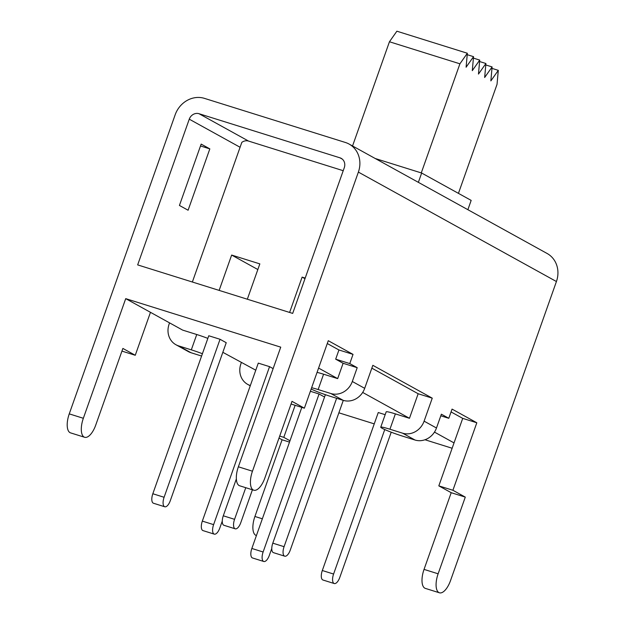 <?xml version="1.0" encoding="UTF-8"?>
<svg xmlns="http://www.w3.org/2000/svg" width="624" height="624" viewBox="0 0 624 624"><rect width="100%" height="100%" fill="white"/><g stroke="black" fill="none" stroke-linecap="round" stroke-linejoin="round"><path stroke-width="0.94" d="M467.875 209.695L471.167 200.398L421.66 173.035L375.25 158.512M271.089 148.13L343.223 170.703L248.539 141.071L199.025 113.716L339.955 157.817L342.287 159.104M192.364 282.017L241.816 142.381A8.159 7.355 118.9 0 1 248.539 141.071M219.141 290.394L231.652 255.06L259.841 263.882L247.33 299.216M289.606 312.445L302.117 277.111L305.198 278.078M302.117 277.111L304.98 278.694M231.652 255.06L257.837 269.529M491.977 68.375L498.295 70.348L490.854 80.909L492.102 66.932L485.784 64.951M458.437 193.354L497.039 84.334L498.295 70.348M492.102 66.932L484.661 77.493L485.917 63.508L479.599 61.534M485.917 63.508L478.475 74.069L479.723 60.091L473.405 58.11M479.723 60.091L472.29 70.652L473.538 56.667L467.22 54.694M473.538 56.667L466.097 67.228L467.345 53.251L396.88 31.2L389.446 41.761L459.911 63.812L467.345 53.251M352.544 145.969L389.446 41.761M421.27 172.918L459.911 63.812M418.361 182.341L421.66 173.035M339.955 157.817A8.159 7.355 -61.1 0 1 341.188 158.34A8.159 7.355 -61.1 0 1 344.284 167.692L292.687 313.412L137.662 264.896L189.267 119.176L240.084 147.264M556.429 281.533A24.484 22.066 -61.1 0 0 547.131 253.492L349.081 144.058A24.484 22.066 118.9 0 1 358.379 172.099L252.463 471.206A16.325 6.958 107.4 0 0 253.773 490.207A16.325 6.958 107.4 0 0 264.841 478.046L292.001 401.349L304.379 408.19L328.279 340.704L353.028 354.377L349.775 363.581L357.201 367.684L352.31 381.49A17.956 16.185 118.9 0 1 330.837 393.518L343.208 400.351A17.956 16.185 -61.1 0 0 364.689 388.331L372.84 365.321L432.253 398.159L424.102 421.161A17.956 16.185 118.9 0 1 402.628 433.189L414.999 440.021A17.956 16.185 -61.1 0 0 436.48 428.002L441.371 414.196L448.796 418.298L452.057 409.102L476.814 422.776L452.907 490.269L465.286 497.11L438.126 573.799A16.325 6.958 107.4 0 0 439.444 592.8A16.325 6.958 107.4 0 0 450.505 580.64L556.429 281.533L358.379 172.099M222.83 352.31L255.778 370.196M253.773 490.207L239.686 485.792A16.325 6.958 -72.6 0 1 238.368 466.799L280.738 347.155L125.713 298.646L83.343 418.283A16.325 6.958 107.4 0 0 84.661 437.284A16.325 6.958 107.4 0 0 95.722 425.123L122.881 348.434L135.26 355.274L150.47 312.32L182.653 330.104L196.747 334.519L191.311 349.853A16.325 1.279 19.5 0 1 202.41 353.714M414.999 440.021L402.316 436.059A16.325 1.279 19.5 0 1 380.741 427.19L386.178 411.848A16.325 1.279 19.5 0 1 395.374 413.876L409.469 418.291L362.677 392.434M409.469 418.291L418.158 393.744L371.834 368.152M439.444 592.8L425.35 588.393A16.325 6.958 -72.6 0 1 424.039 569.392L451.199 492.695L438.82 485.862L462.719 418.369L451.051 411.926M454.03 442.907L434.468 432.104M338.879 412.815L374.244 423.875M424.983 439.756L452.135 448.25M317.054 372.388A16.325 1.279 19.5 0 1 323.583 374.205L337.678 378.62L318.583 368.066M150.47 312.32L125.713 298.646M207.847 338.38A16.325 1.279 -160.5 0 0 196.747 334.519M391.217 432.198L339.776 577.465A8.159 3.479 -72.6 0 1 334.246 583.541A8.159 3.479 -72.6 0 1 333.59 574.041L322.312 570.515L378.261 412.526L385.172 414.687M310.362 391.279L319.067 394.001L324.55 397.028M222.269 521.079L219.796 528.052A8.159 3.479 -72.6 0 1 214.266 534.136A8.159 3.479 -72.6 0 1 213.611 524.636L202.332 521.11L258.281 363.121L269.56 366.647L273.133 368.62M152.825 493.748L208.775 335.759L220.046 339.284L226.231 342.709L170.29 500.698A8.159 3.479 -72.6 0 1 164.759 506.774A8.159 3.479 -72.6 0 1 164.096 497.273L152.825 493.748A8.159 3.479 107.4 0 0 153.481 503.248L164.759 506.774M384.758 429.554L333.59 574.041M322.312 570.515A8.159 3.479 107.4 0 0 322.967 580.016L334.246 583.541M343.286 400.374L290.261 550.103A8.159 3.479 -72.6 0 1 284.731 556.187A8.159 3.479 -72.6 0 1 284.076 546.686L272.797 543.161A8.159 3.479 107.4 0 0 273.46 552.653L284.731 556.187M336.625 398.291L284.076 546.686M325.377 394.688L272.797 543.161M252.424 489.778L240.755 522.748A8.159 3.479 -72.6 0 1 235.225 528.824A8.159 3.479 -72.6 0 1 234.562 519.324L223.291 515.798A8.159 3.479 107.4 0 0 223.946 525.299L235.225 528.824M245.762 487.695L234.562 519.324M236.356 478.912L223.291 515.798M271.783 548.441L269.311 555.415A8.159 3.479 -72.6 0 1 263.78 561.491A8.159 3.479 -72.6 0 1 263.125 551.99L251.846 548.465A8.159 3.479 107.4 0 0 252.502 557.965L263.78 561.491M319.067 394.001L263.125 551.99M301.805 407.386L251.846 548.465M269.56 366.647L213.611 524.636M202.332 521.11A8.159 3.479 107.4 0 0 202.995 530.603L214.266 534.136M220.046 339.284L164.096 497.273M337.678 378.62L343.106 363.277L335.681 359.174L338.941 349.97L327.272 343.528M209.828 148.879L188.097 210.233L179.431 205.452L201.162 144.097L209.828 148.879L200.499 145.961M250.341 385.531A17.956 16.185 118.9 0 1 247.712 384.4A17.956 16.185 118.9 0 1 240.895 363.831L241.348 362.544M201.591 356.039L191.006 352.724L178.628 345.883A17.956 16.185 118.9 0 1 175.921 344.729A17.956 16.185 118.9 0 1 169.104 324.16L169.556 322.873M175.921 344.729L188.3 351.569A17.956 16.185 -61.1 0 0 191.006 352.724M343.208 400.351L330.525 396.388A16.325 1.279 19.5 0 1 311.158 389.033M380.741 427.19A16.325 1.279 19.5 0 1 389.938 429.218L402.628 433.189M418.158 393.744L432.253 398.159M178.628 345.883L191.311 349.853M84.661 437.284L70.567 432.877A16.325 6.958 -72.6 0 1 69.248 413.876L175.172 114.769A24.484 22.066 118.9 0 1 204.461 98.374L345.392 142.475A24.484 22.066 118.9 0 1 349.081 144.058M256.425 535.532L256.23 535.47A16.325 6.958 -72.6 0 1 254.92 516.469L282.079 439.78L278.99 438.071M311.626 387.73A16.325 1.279 19.5 0 1 318.146 389.548L330.837 393.518M343.106 363.277L357.201 367.684M199.025 113.716A8.159 7.355 -61.1 0 0 189.267 119.176M295.144 405.304L283.795 437.346L289.981 440.77M440.801 415.802L448.796 418.298M462.719 418.369L476.814 422.776M438.82 485.862L452.907 490.269M279.708 436.067L283.795 437.346M335.681 359.174L349.775 363.581M451.199 492.695L465.286 497.11M282.079 439.78L289.513 442.104M338.941 349.97L353.028 354.377M291.049 404.024L304.379 408.19M121.937 351.101L135.26 355.274M395.374 413.876L389.938 429.218M436.48 428.002L424.102 421.161M364.689 388.331L352.31 381.49M323.583 374.205L318.146 389.548M83.343 418.283L69.248 413.876M252.463 471.206L238.368 466.799M424.039 569.392L438.126 573.799M254.92 516.469L262.353 518.801M250.247 385.804L247.712 384.4"/></g></svg>
